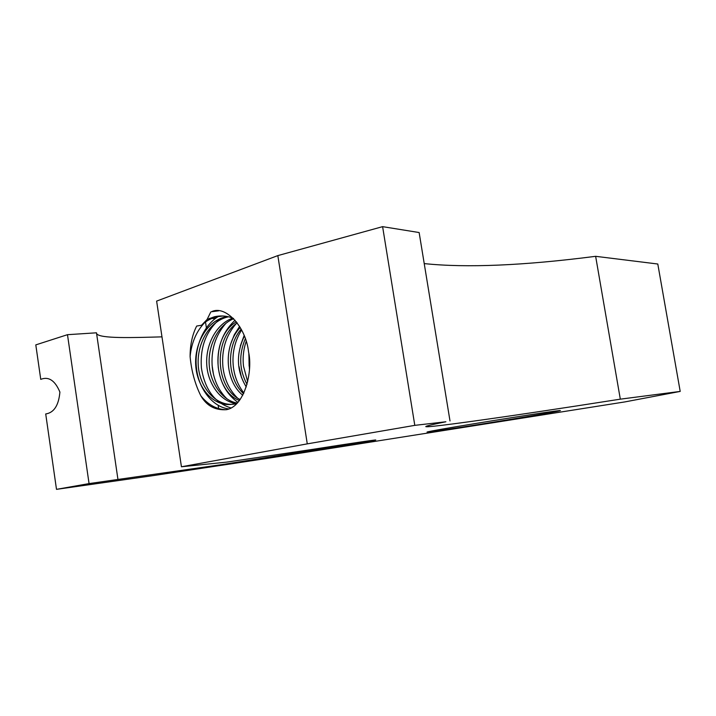 <?xml version="1.0" encoding="UTF-8"?>
<svg xmlns="http://www.w3.org/2000/svg" width="716" height="716" viewBox="0 0 716 716"><rect width="100%" height="100%" fill="white"/><g stroke="black" fill="none" stroke-linecap="round" stroke-linejoin="round"><path stroke-width="1.07" d="M435.704 431.068C459.126 427.819 528.032 416.712 551.803 412.344C562.346 410.42 563.241 410.035 554.479 411.19C534.351 413.83 451.903 427.13 432.724 430.826C424.248 432.446 425.241 432.527 435.704 431.068M220.251 318.62C206.145 330.604 199.871 347.117 201.429 368.167C204.91 389.585 214.755 402.848 230.973 407.968M228.896 408.917C213.046 407.323 198.556 389.012 196.524 368.373C193.803 347.931 203.72 324.5 219.186 316.025M225.889 323.337C215.256 335.5 210.728 350.294 212.312 367.711C213.878 380.339 218.765 390.73 226.972 398.875M236.128 323.713C225.764 335.741 221.378 350.258 222.953 367.263C224.484 379.57 229.245 389.746 237.247 397.792M237.918 402.356C226.936 394.632 220.385 382.997 218.264 367.46C216.697 347.904 222.309 332.152 235.099 320.213M241.614 329.951C234.642 341.255 231.895 353.552 233.362 366.825C234.553 376.723 238.061 385.45 243.888 393.003M230.579 344.28L234.347 334.658L239.618 326.398M246.17 341.353C243.395 349.757 242.527 358.107 243.547 366.395L247.682 381.762M240.379 345.819L244.129 335.5M249.123 366.162L248.917 354.572M241.552 377.735L239.055 366.583M218.649 310.834L211.471 311.746C225.263 304.694 245.955 326.63 248.577 352.066C252.999 370.79 244.872 406.411 226.408 409.686C215.131 410.429 206.611 405.802 200.838 395.796C207.944 404.728 216.411 409.373 226.229 409.731M204.686 322.594C196.381 331.329 191.521 342.642 190.098 356.541C190.116 344.861 192.309 334.694 196.676 326.048L201.545 325.243L207.112 319.461L210.773 311.997M89.061 483.595L67.483 334.685L35.8 344.888L40.749 379.364C48.652 376.24 55.043 380.482 59.902 392.073C58.694 405.426 53.968 412.72 45.717 413.955L56.492 489.35L153.331 475.594L269.619 458.016L624.746 401.936L680.2 391.419L620.316 399.161C558.713 408.827 507.716 416.435 467.333 421.984C429.466 427.157 407.413 429.519 445.889 421.769L414.797 425.358L307.271 443.866L181.434 466.769L226.811 462.097L312.194 449.433C347.224 443.929 385.897 438.111 373.457 440.555L224.26 464.263L89.061 483.595L56.492 489.35M680.2 391.419L657.798 264.016L595.64 256.319C523.629 265.591 466.492 268.017 424.221 263.595M117.925 479.264L96.481 332.806L67.483 334.685M209.457 318.36L215.409 318.575M161.977 336.86C133.373 337.648 99.587 338.847 96.606 333.638M450.006 420.954L419.137 232.539L382.604 226.65L277.835 255.603L156.625 301.105L181.434 466.769M620.316 399.161L595.64 256.319M414.797 425.358L382.604 226.65M307.271 443.866L277.835 255.603M190.098 356.541C191.458 371.085 195.038 384.161 200.838 395.796M218.666 408.55L218.156 405.175M213.44 374.164L212.07 365.178M206.405 327.955L205.501 322.003M248.837 353.928L249.428 369.188M244.362 336.081C235.877 354.053 236.513 371.004 246.259 386.935M240.254 327.472C223.079 345.327 224.627 380.814 242.778 395.241M236.387 321.761C209.869 337.603 212.804 390.497 239.439 400.504M232.7 318.11C216.42 323.909 205.465 344.503 206.763 364.847C207.9 384.599 221.575 402.49 236.844 403.52M227.276 316.526L225.513 316.884C206.333 321.153 193.418 345.049 195.916 367.729C198.386 390.408 215.767 407.869 233.318 404.012L237.587 402.732M233.389 318.387C227.348 315.854 221.011 315.309 214.388 316.767L207.112 319.461M245.32 338.704C238.67 354.787 239.242 370.002 247.029 384.358M241.158 329.091C225.916 347.009 227.366 378.88 243.565 393.702M237.229 322.853C212.965 339.348 215.382 388.153 240.155 399.528M233.693 318.692C218.38 324.975 208.061 344.799 209.197 364.355C210.101 383.239 222.801 400.951 237.291 403.045M228.511 316.794L227.983 316.911C208.83 321.171 195.933 345.005 198.43 367.621C200.901 390.247 218.264 407.655 235.788 403.815L236.772 403.591M222.998 315.989L216.912 316.794C211.077 318.253 205.957 321.063 201.545 325.243M551.803 412.344L551.669 411.584M227.983 316.911L225.513 316.884M235.788 403.815L233.318 404.012M216.912 316.794L214.388 316.767"/></g></svg>
